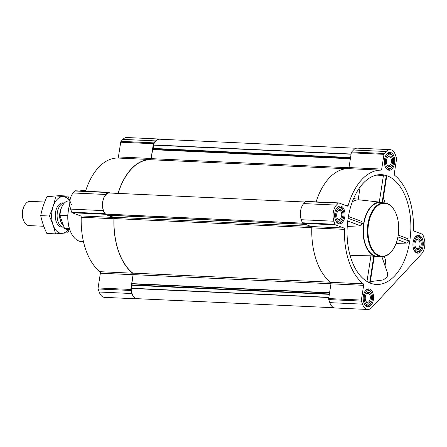<?xml version="1.0" encoding="UTF-8"?>
<svg xmlns="http://www.w3.org/2000/svg" width="447" height="447" viewBox="0 0 447 447"><rect width="100%" height="100%" fill="white"/><g stroke="black" fill="none" stroke-linecap="round" stroke-linejoin="round"><path stroke-width="0.67" d="M406.636 199.748A54.964 31.843 -87.4 0 1 405.379 257.941A54.964 31.843 -87.4 0 1 374.463 284.27A54.964 31.843 -87.4 0 1 347.593 222.36A54.964 31.843 -87.4 0 1 379.509 174.665A54.964 31.843 -87.4 0 1 406.636 199.748M370.339 281.627L383.269 279.956L387.124 277.118L387.683 273.564L381.867 256.667M385.063 265.943L385.632 260.355L384.28 256.422M396.092 243.414L406.636 243.073L408.614 240.916L407.48 238.575L398.232 235.111M382.604 202.62L386.689 176.286L383.403 175.593L373.608 175.973M347.246 226.445L360.628 225.83L362.489 223.634L361.478 221.338L348.42 216.449M373.558 256.774L373.765 256.366L370.949 255.813L351.001 255.494A28.764 16.662 -87.4 0 1 349.85 254.639M380.581 256.606A27.396 15.868 -87.4 0 1 378.296 256.93A27.396 15.868 -87.4 0 1 363.109 228.83A27.396 15.868 -87.4 0 1 380.81 202.24A27.396 15.868 -87.4 0 1 383.062 202.776M360.153 186.958L358.433 198.049L358.785 199.446M363.869 302.658A8.934 5.174 92.6 0 0 367.959 306.737A8.934 5.174 92.6 0 0 373.541 298.048A8.934 5.174 92.6 0 0 368.781 288.885A8.934 5.174 92.6 0 0 363.987 293.439A8.934 5.174 92.6 0 0 363.869 302.658M335.317 219.74A8.934 5.174 92.6 0 0 339.407 223.818A8.934 5.174 92.6 0 0 344.989 215.13A8.934 5.174 92.6 0 0 340.228 205.966A8.934 5.174 92.6 0 0 335.434 210.52A8.934 5.174 92.6 0 0 335.317 219.74M385.057 166.155A8.934 5.174 92.6 0 0 389.147 170.234A8.934 5.174 92.6 0 0 394.729 161.546A8.934 5.174 92.6 0 0 389.968 152.382A8.934 5.174 92.6 0 0 385.174 156.931A8.934 5.174 92.6 0 0 385.057 166.155M413.609 249.074A8.934 5.174 92.6 0 0 417.699 253.153A8.934 5.174 92.6 0 0 423.281 244.464A8.934 5.174 92.6 0 0 418.521 235.301A8.934 5.174 92.6 0 0 413.726 239.849A8.934 5.174 92.6 0 0 413.609 249.074M362.489 304.144L361.439 301.088A1.347 0.782 -87.4 0 1 361.36 300.071L363.651 285.326A1.347 0.782 -87.4 0 0 363.255 283.811A59.457 34.441 -87.4 0 1 344.503 229.361A1.347 0.782 -87.4 0 0 343.927 228.037L335.468 224.869A1.347 0.782 -87.4 0 1 334.993 224.282L333.943 221.226A11.678 6.761 -87.4 0 1 336.446 205.095L338.278 203.117A1.347 0.782 -87.4 0 1 338.731 202.904A1.347 0.782 -87.4 0 1 338.871 202.932L347.33 206.101A1.347 0.782 -87.4 0 0 347.475 206.128A1.347 0.782 -87.4 0 0 348.23 205.335A59.457 34.441 -87.4 0 1 380.894 170.145A1.347 0.782 -87.4 0 0 381.693 169.083L383.984 154.332A1.347 0.782 -87.4 0 1 384.347 153.483L386.18 151.505A11.678 6.761 -87.4 0 1 390.091 149.644A11.678 6.761 -87.4 0 1 395.433 154.975L396.489 158.031A1.347 0.782 -87.4 0 1 396.562 159.043L394.276 173.794A1.347 0.782 -87.4 0 0 394.673 175.308A59.457 34.441 -87.4 0 1 413.425 229.758A1.347 0.782 -87.4 0 0 414 231.082L422.46 234.25A1.347 0.782 -87.4 0 1 422.935 234.837L423.985 237.893A11.678 6.761 -87.4 0 1 421.482 254.025L371.742 307.609A11.678 6.761 -87.4 0 1 367.831 309.475A11.678 6.761 -87.4 0 1 362.489 304.144L329.802 302.641L328.746 299.579A1.347 0.782 -87.4 0 1 328.674 298.568L330.959 283.817L363.651 285.326M137.246 298.859L104.553 297.356A11.678 6.761 -87.4 0 1 99.212 292.025L98.161 288.969A1.347 0.782 -87.4 0 1 98.083 287.957L100.374 273.206L133.066 274.709L130.775 289.46A1.347 0.782 -87.4 0 0 130.854 290.472L131.904 293.528A11.678 6.761 -87.4 0 0 137.246 298.859A11.678 6.761 -87.4 0 0 138.408 298.741M75.593 190.813A1.347 0.782 -87.4 0 0 75.454 190.785A1.347 0.782 -87.4 0 0 75.001 190.998L73.168 192.975A11.678 6.761 -87.4 0 0 70.665 209.107L71.716 212.163A1.347 0.782 -87.4 0 0 72.19 212.75L80.65 215.918A1.347 0.782 -87.4 0 1 81.225 217.242A59.457 34.441 -87.4 0 0 99.977 271.692A1.347 0.782 -87.4 0 1 100.374 273.206M85.55 191.249A59.457 34.441 -87.4 0 1 117.617 158.026L150.309 159.529A59.457 34.441 -87.4 0 0 118.036 193.4M118.416 156.964L151.108 158.467L153.394 143.716A1.347 0.782 -87.4 0 1 153.762 142.872L155.595 140.894A11.678 6.761 -87.4 0 1 159.506 139.028L126.814 137.525A11.678 6.761 -87.4 0 0 122.903 139.391L121.07 141.364A1.347 0.782 -87.4 0 0 120.707 142.213L118.416 156.964A1.347 0.782 -87.4 0 1 117.617 158.026M310.643 226.311L113.449 217.236L108.297 215.303L107.85 214.225M348.967 167.748L151.209 158.646L152.606 149.661L153.427 148.449L153.461 144.929A11.315 6.554 -87.4 0 1 159.518 139.201L356.242 148.259M99.977 271.692L132.664 273.195A1.347 0.782 -87.4 0 1 133.066 274.709M132.664 273.195A59.457 34.441 -87.4 0 1 113.918 218.745A1.347 0.782 -87.4 0 0 113.337 217.426L104.877 214.258A1.347 0.782 -87.4 0 1 104.408 213.672L103.352 210.615A11.678 6.761 -87.4 0 1 105.855 194.479L107.693 192.506A1.347 0.782 -87.4 0 1 108.14 192.288A1.347 0.782 -87.4 0 1 108.286 192.316L110.208 193.037M151.108 158.467A1.347 0.782 -87.4 0 1 150.309 159.529M159.506 139.028A11.678 6.761 -87.4 0 1 160.652 139.257M333.993 307.743L137.235 298.691A11.315 6.554 -87.4 0 1 131.189 288.427L132.189 285.27L131.815 283.61L133.212 274.626A1.347 0.782 -87.4 0 0 132.809 273.111A59.278 34.341 -87.4 0 1 114.024 218.561A1.347 0.782 -87.4 0 0 113.449 217.236M105.682 214.124L302.524 223.182L105.587 214.074A11.315 6.554 -87.4 0 1 102.782 201.865A11.315 6.554 -87.4 0 1 108.861 192.981L108.912 192.981M118.153 193.406A59.278 34.341 -87.4 0 1 150.41 159.713A1.347 0.782 -87.4 0 0 151.209 158.646M306.184 201.429A1.347 0.782 -87.4 0 0 306.039 201.396A1.347 0.782 -87.4 0 0 305.586 201.614L303.753 203.592A11.678 6.761 -87.4 0 0 301.25 219.723L302.301 222.779A1.347 0.782 -87.4 0 0 302.775 223.366L311.235 226.534A1.347 0.782 -87.4 0 1 311.81 227.853A59.457 34.441 -87.4 0 0 330.562 282.308A1.347 0.782 -87.4 0 1 330.959 283.817M316.135 201.865A59.457 34.441 -87.4 0 1 348.202 168.642L380.894 170.145M390.091 149.644L357.404 148.141A11.678 6.761 -87.4 0 0 353.493 150.002L351.66 151.98A1.347 0.782 -87.4 0 0 351.292 152.829L349.001 167.575A1.347 0.782 -87.4 0 1 348.202 168.642M367.831 309.475L335.144 307.972A11.678 6.761 -87.4 0 1 329.802 302.641M381.749 256.662L377.726 256.477A26.943 15.606 -87.4 0 1 365.4 244.174A26.943 15.606 -87.4 0 1 365.747 216.37A26.943 15.606 -87.4 0 1 380.201 202.642L384.224 202.826A26.943 15.606 92.6 0 0 369.77 216.555A26.943 15.606 92.6 0 0 369.423 244.358A26.943 15.606 92.6 0 0 381.749 256.662A26.943 15.606 92.6 0 0 393.192 249.191A26.943 15.606 92.6 0 0 393.293 249.035M360.628 225.83L347.749 221.008M362.489 223.634L348.129 218.253M406.636 243.073L397.316 239.575M408.614 240.916L397.919 236.91M379.291 202.072L383.403 175.593M382.124 202.48L386.242 175.945M366.97 281.476L370.949 255.813M369.647 282.867L373.765 256.366M69.782 204.324A25.211 14.606 92.6 0 0 69.715 229.585A25.211 14.606 92.6 0 0 71.224 233.15A25.211 14.606 92.6 0 0 71.308 233.312M69.793 204.536A25.663 14.868 92.6 0 0 69.855 229.847A25.663 14.868 92.6 0 0 71.391 233.474A25.663 14.868 92.6 0 0 81.41 241.553L83.477 241.693M85.841 190.338L83.773 190.282A25.663 14.868 92.6 0 0 80.052 190.998M395.019 211.481A26.943 15.606 92.6 0 0 394.936 211.319A26.943 15.606 92.6 0 0 384.224 202.826M370.01 244.135A26.496 15.349 92.6 0 0 393.388 248.884A26.496 15.349 92.6 0 0 395.103 211.643A26.496 15.349 92.6 0 0 374.525 208.905A26.496 15.349 92.6 0 0 370.01 244.135M414.129 250.309A8.085 4.682 92.6 0 0 417.006 252.264A8.085 4.682 92.6 0 0 420.437 250.024L420.828 249.409A7.186 4.163 92.6 0 0 421.297 239.313A7.186 4.163 92.6 0 0 415.716 238.569A7.186 4.163 92.6 0 0 414.492 248.124A7.186 4.163 92.6 0 0 420.828 249.409M421.297 239.313L420.962 238.664A8.085 4.682 92.6 0 0 417.749 236.117A8.085 4.682 92.6 0 0 414.704 237.804M415.397 247.146A5.386 3.123 92.6 0 0 415.716 247.912A5.386 3.123 92.6 0 0 420.135 248.141A5.386 3.123 92.6 0 0 420.482 240.514A5.386 3.123 92.6 0 0 416.068 240.335A5.386 3.123 92.6 0 0 415.397 247.146M364.389 303.893A8.085 4.682 92.6 0 0 367.266 305.854A8.085 4.682 92.6 0 0 370.703 303.614L371.094 302.999A7.186 4.163 92.6 0 0 371.558 292.897A7.186 4.163 92.6 0 0 365.976 292.154A7.186 4.163 92.6 0 0 364.752 301.708A7.186 4.163 92.6 0 0 371.094 302.999M371.558 292.897L371.222 292.249A8.085 4.682 92.6 0 0 368.01 289.701A8.085 4.682 92.6 0 0 364.964 291.388M365.657 300.736A5.386 3.123 92.6 0 0 365.981 301.496A5.386 3.123 92.6 0 0 370.395 301.725A5.386 3.123 92.6 0 0 370.747 294.098A5.386 3.123 92.6 0 0 366.328 293.919A5.386 3.123 92.6 0 0 365.657 300.736M335.842 220.974A8.085 4.682 92.6 0 0 338.714 222.936A8.085 4.682 92.6 0 0 342.151 220.695L342.542 220.08A7.186 4.163 92.6 0 0 343.005 209.978A7.186 4.163 92.6 0 0 337.424 209.235A7.186 4.163 92.6 0 0 336.2 218.79A7.186 4.163 92.6 0 0 342.542 220.08M343.005 209.978L342.67 209.33A8.085 4.682 92.6 0 0 339.457 206.782A8.085 4.682 92.6 0 0 336.418 208.47M337.105 217.818A5.386 3.123 92.6 0 0 337.429 218.577A5.386 3.123 92.6 0 0 341.843 218.806A5.386 3.123 92.6 0 0 342.195 211.18A5.386 3.123 92.6 0 0 337.776 211.006A5.386 3.123 92.6 0 0 337.105 217.818M385.577 167.39A8.085 4.682 92.6 0 0 388.454 169.346A8.085 4.682 92.6 0 0 391.89 167.105L392.282 166.491A7.186 4.163 92.6 0 0 392.745 156.394A7.186 4.163 92.6 0 0 387.163 155.651A7.186 4.163 92.6 0 0 385.94 165.206A7.186 4.163 92.6 0 0 392.282 166.491M392.745 156.394L392.41 155.746A8.085 4.682 92.6 0 0 389.197 153.198A8.085 4.682 92.6 0 0 386.152 154.885M386.845 164.228A5.386 3.123 92.6 0 0 387.163 164.993A5.386 3.123 92.6 0 0 391.583 165.222A5.386 3.123 92.6 0 0 391.935 157.595A5.386 3.123 92.6 0 0 387.515 157.417A5.386 3.123 92.6 0 0 386.845 164.228M415.559 247.577A4.537 2.632 92.6 0 0 417.207 248.728A4.537 2.632 92.6 0 0 420.04 244.313A4.537 2.632 92.6 0 0 417.621 239.659A4.537 2.632 92.6 0 0 415.878 240.654M387.007 164.658A4.537 2.632 92.6 0 0 388.655 165.809A4.537 2.632 92.6 0 0 391.488 161.395A4.537 2.632 92.6 0 0 389.074 156.741A4.537 2.632 92.6 0 0 387.331 157.735M337.273 218.248A4.537 2.632 92.6 0 0 338.915 219.393A4.537 2.632 92.6 0 0 341.754 214.985A4.537 2.632 92.6 0 0 339.334 210.33A4.537 2.632 92.6 0 0 337.591 211.319M365.825 301.166A4.537 2.632 92.6 0 0 367.468 302.312A4.537 2.632 92.6 0 0 370.3 297.898A4.537 2.632 92.6 0 0 367.887 293.243A4.537 2.632 92.6 0 0 366.143 294.238M62.854 204.977A14.114 8.175 92.6 0 0 62.798 205.067A14.114 8.175 92.6 0 0 59.954 215.761L64.48 228.311A14.371 8.325 92.6 0 0 67.693 229.618L69.76 229.713M69.911 200.949L69.017 200.91A14.371 8.325 92.6 0 0 62.91 204.894A14.371 8.325 92.6 0 0 60.021 215.365L59.954 215.761M64.48 228.311L69.374 228.54M60.021 215.365L67.799 215.722M44.666 202.033L30.111 201.362A12.125 7.023 92.6 0 0 24.959 204.726L24.479 205.48A11.024 6.387 92.6 0 0 23.11 219.416A11.024 6.387 92.6 0 0 23.769 220.974L24.177 221.768A12.125 7.023 92.6 0 0 28.999 225.59L43.795 226.271M24.959 204.726A12.125 7.023 92.6 0 0 23.451 220.053A12.125 7.023 92.6 0 0 24.177 221.768M64.441 202.955A12.125 7.023 92.6 0 0 58.127 209.325A12.125 7.023 92.6 0 0 58.032 221.645A12.125 7.023 92.6 0 0 63.58 227.182A12.125 7.023 92.6 0 0 63.887 227.182M55.467 233.865L46.857 233.468C44.018 227.557 41.973 221.611 40.716 215.622C41.962 209.28 44.029 202.977 46.913 196.714L59.255 195.652L67.866 196.049L55.523 197.11C54.277 203.452 52.21 209.755 49.326 216.018C52.165 221.93 54.21 227.875 55.467 233.865L67.81 232.798L69.168 229.685M40.716 215.622L49.326 216.018M71.391 204.525L67.866 196.049M46.913 196.714L55.523 197.11M63.77 203.016A12.125 7.023 92.6 0 0 57.702 206.235A12.125 7.023 92.6 0 0 56.92 223.276A12.125 7.023 92.6 0 0 62.664 227.031M69.576 200.932A18.366 10.639 92.6 0 0 55.272 201.837A18.366 10.639 92.6 0 0 53.623 226.428A18.366 10.639 92.6 0 0 67.609 230.401A18.366 10.639 92.6 0 0 68.257 229.641M383.347 197.825A52.673 30.513 -87.4 0 1 385.068 202.904M352.275 201.91A28.764 16.662 -87.4 0 1 359.617 199.893A28.764 16.662 -87.4 0 1 359.628 199.898M353.577 198.624A30.558 17.701 -87.4 0 1 358.433 198.049M305.485 224.377L108.297 215.303M350.37 158.763L152.606 149.661M98.161 288.969L130.854 290.472M99.212 292.025L131.904 293.528M98.083 287.957L130.775 289.46M81.225 217.242L113.918 218.745M80.65 215.918L113.337 217.426M72.19 212.75L104.877 214.258M71.716 212.163L104.408 213.672M70.665 209.107L103.352 210.615M73.168 192.975L105.855 194.479M75.001 190.998L107.693 192.506M120.707 142.213L153.394 143.716M121.07 141.364L153.762 142.872M122.903 139.391L155.595 140.894M329.579 292.712L131.815 283.61M330.976 283.728L133.212 274.626M305.027 224.21L108.168 215.147M302.49 223.137L105.587 214.074M108.889 192.975L305.217 202.016L108.861 192.981M346.235 168.726L150.41 159.713M350.409 158.534L152.701 149.432M350.515 157.847L153.321 148.773M350.565 157.523L153.427 148.449M351.074 154.221L153.427 145.124M351.107 154.025L153.461 144.929M328.836 297.529L131.189 288.427M328.863 297.328L131.217 288.231M329.327 294.338L132.189 285.27M329.383 293.986L132.189 284.907M329.54 292.981L131.837 283.879M311.81 227.663L114.024 218.561M330.434 282.208L132.809 273.111M328.746 299.579L361.439 301.088M328.674 298.568L361.36 300.071M330.562 282.308L363.255 283.811M311.81 227.853L344.503 229.361M311.235 226.534L343.927 228.037M302.775 223.366L335.468 224.869M302.301 222.779L334.993 224.282M301.25 219.723L333.943 221.226M303.753 203.592L336.446 205.095M305.586 201.614L338.278 203.117M344.872 205.179L348.23 205.335M349.001 167.575L381.693 169.083M351.292 152.829L383.984 154.332M351.66 151.98L384.347 153.483M353.493 150.002L386.18 151.505M61.306 208.129A11.225 6.498 92.6 0 0 60.507 221.248A11.225 6.498 92.6 0 0 63.306 225.489M60.557 210.649A11.181 6.476 92.6 0 0 60.714 221.237A11.181 6.476 92.6 0 0 63.217 225.232M380.81 202.24L359.617 199.893M378.296 256.93L374.161 257.008M75.454 190.785L108.14 192.288M306.039 201.396L338.731 202.904M370.116 283.063L374.223 256.628M71.224 233.15L71.391 233.474M395.103 211.643L394.936 211.319M393.388 248.884L393.192 249.191M415.531 252.197L417.006 252.264M416.274 236.05L417.749 236.117M365.791 305.787L367.266 305.854M366.534 289.634L368.01 289.701M337.239 222.869L338.714 222.936M337.982 206.715L339.457 206.782M386.979 169.279L388.454 169.346M387.722 153.131L389.197 153.198M61.742 227.098L63.58 227.182M62.854 202.871L64.452 202.944"/></g></svg>
